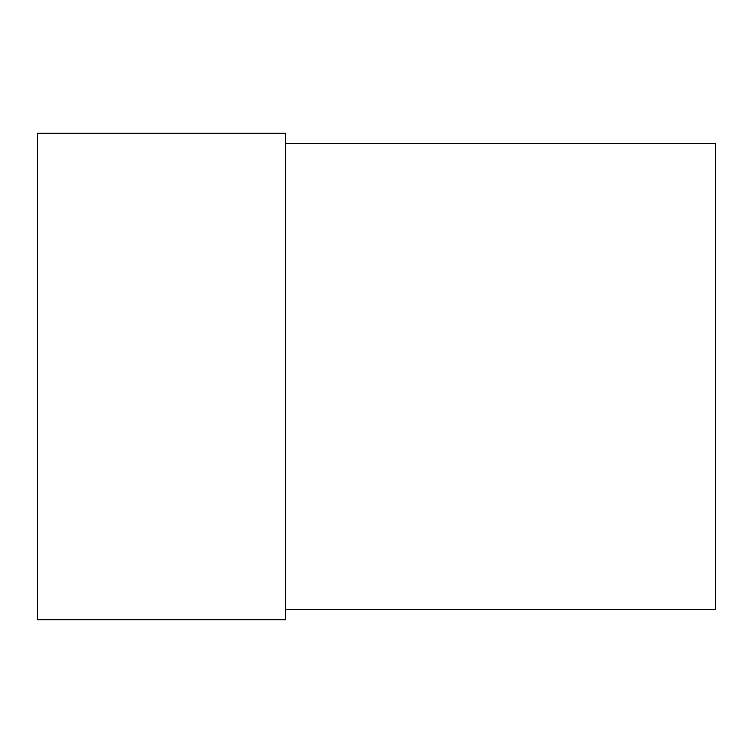 <?xml version="1.0" encoding="UTF-8"?>
<svg xmlns="http://www.w3.org/2000/svg" width="753" height="753" viewBox="0 0 753 753"><rect width="100%" height="100%" fill="white"/><g stroke="black" fill="none" stroke-linecap="round" stroke-linejoin="round"><path stroke-width="1.13" d="M285.585 143.343L715.35 143.343L715.35 609.356L285.585 609.356M285.585 373.817L285.585 619.691L37.65 619.691L37.65 133.309L285.585 133.309L285.585 373.817"/></g></svg>
